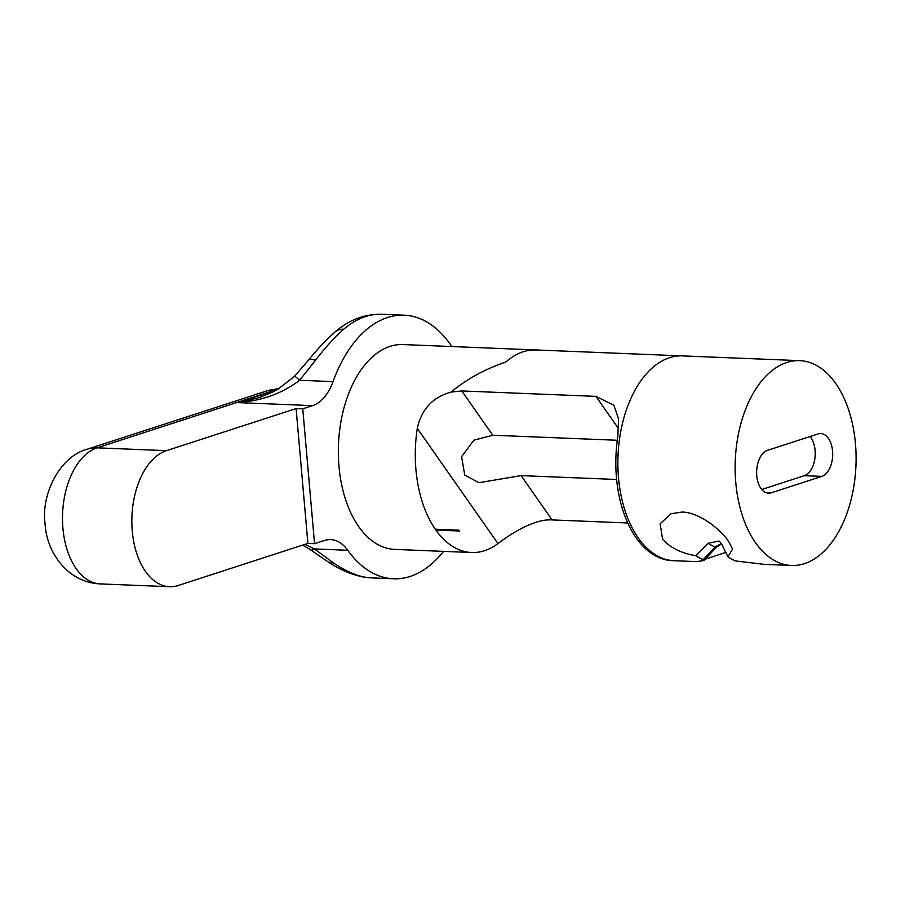 <?xml version="1.0" encoding="UTF-8"?>
<svg xmlns="http://www.w3.org/2000/svg" width="901" height="901" viewBox="0 0 901 901"><rect width="100%" height="100%" fill="white"/><g stroke="black" fill="none" stroke-linecap="round" stroke-linejoin="round"><path stroke-width="1.35" d="M617.286 440.274L492.802 435.239L461.785 390.944L595.944 396.372L618.672 428.831M461.785 390.944L451.131 392.081C432.863 397.048 421.589 409.144 417.287 428.358L497.971 543.596C509.673 534.53 534.045 518.616 552.088 519.911L521.071 475.615L478.904 482.699L464.713 475.018L461.605 456.694L473.825 440.206L492.802 435.239M627.76 522.974L552.088 519.911M521.071 475.615L616.622 479.478M799.761 360.648A102.5 60.39 -87.7 0 1 855.95 465.502A102.5 60.39 -87.7 0 1 791.461 565.479A102.5 60.39 -87.7 0 1 735.171 471.595A102.5 60.39 -87.7 0 1 786.81 362.472A102.5 60.39 -87.7 0 1 799.761 360.648L682.507 355.895A102.5 60.39 -87.7 0 0 669.556 357.72A102.5 60.39 -87.7 0 0 618.514 477.733A102.5 60.39 -87.7 0 0 674.207 560.726L672.146 560.636A102.5 60.39 92.3 0 1 616.453 477.654A102.5 60.39 92.3 0 1 617.827 436.489L618.537 418.897L613.919 405.292L595.944 396.372M497.971 543.596A102.5 60.39 -87.7 0 1 471.606 552.516A102.5 60.39 -87.7 0 1 435.87 530.058L459.589 531.016L459.003 530.182L435.284 529.214A102.5 60.39 -87.7 0 1 417.287 428.358M459.003 530.182A102.5 60.39 92.3 0 0 459.589 531.016M471.606 552.516L394.672 549.396A102.5 60.39 -87.7 0 1 338.382 455.523A102.5 60.39 -87.7 0 1 390.02 346.389A102.5 60.39 -87.7 0 1 402.972 344.565L536.084 349.96A102.5 60.39 92.3 0 0 523.132 351.784A102.5 60.39 92.3 0 0 505.833 362.022C484.727 369.219 466.481 379.242 451.131 392.081M682.068 512.061C698.421 512.241 719.066 527.907 728.447 541.096L732.592 548.968L727.907 556.852L721.464 543.742L719.122 541.028L708.186 543.28L695.763 555.692C681.359 553.282 670.288 547.797 662.562 539.237L660.129 523.785L670.941 513.773L682.068 512.061M727.907 556.852A102.5 60.39 92.3 0 0 735.565 560.951L763.924 564.33A102.5 60.39 -87.7 0 0 765.253 564.409L791.461 565.479M721.363 543.562L715.112 546.952L703.174 559.634L703.185 560.647L698.512 561.323M695.763 555.692A102.5 60.39 92.3 0 0 703.174 559.634L703.185 560.647M725.778 552.358L705.066 559.318M767.539 450.331L818.074 433.933A21.635 12.749 -87.7 0 1 820.8 433.539A21.635 12.749 -87.7 0 1 832.682 453.361A21.635 12.749 -87.7 0 1 821.791 476.392L771.256 492.802A21.635 12.749 -87.7 0 1 768.519 493.185A21.635 12.749 -87.7 0 1 756.637 473.374A21.635 12.749 -87.7 0 1 767.539 450.331M810.067 436.523A21.635 12.749 -87.7 0 1 814.842 458.778A21.635 12.749 -87.7 0 1 804.311 475.683L761.784 489.491M708.186 543.28A88.962 52.416 -87.7 0 0 715.112 546.952A6.487 1.374 44.5 0 0 716.464 547.2L704.098 560.388M310.079 549.419A21.635 5.451 -55.4 0 0 310.451 549.779A21.635 5.451 -55.4 0 0 314.37 548.923L304.898 544.373M327.615 561.548A21.635 11.837 -57 0 0 327.851 561.706A21.635 11.837 -57 0 0 333.224 562.731L314.37 548.923L347.775 550.286A49.465 29.147 92.3 0 0 330.644 539.598A49.465 29.147 92.3 0 0 324.394 540.476L314.55 543.675L307.894 543.404L296.102 408.57L166.471 450.658L97.139 447.842L276.821 389.502A68.701 40.477 -87.7 0 1 278.274 389.074M334.969 332.03A21.635 15.294 49.1 0 1 343.731 329.225A131.906 77.723 -87.7 0 1 381.979 314.28C364.657 313.931 348.991 319.844 334.969 332.03C326.196 339.801 317.276 349.284 308.176 360.501M443.551 551.378A131.906 77.723 -87.7 0 1 393.478 578.78L371.291 577.879A131.906 77.723 -87.7 0 1 365.423 577.259A21.635 17.434 99.7 0 1 363.666 577.079C351.649 574.759 339.711 569.646 327.851 561.717L310.451 549.779M371.291 577.879L363.632 577.068A21.635 17.434 99.7 0 1 363.294 577.012M365.423 577.259C355.411 575.435 344.666 570.592 333.224 562.731M294.661 376.258A21.635 0.597 43.2 0 1 294.638 376.179A21.635 0.597 43.2 0 1 299.616 380.267L315.508 360.242A21.635 7.354 -140.4 0 0 308.165 360.49A21.635 7.354 -140.4 0 0 308.074 360.603M294.695 376.224L277.587 389.48L272.451 392.205L258.981 397.668L238.979 402.533C262.394 400.641 282.61 393.219 299.616 380.267L333.021 381.619A131.906 77.723 -87.7 0 1 404.166 315.181A131.906 77.723 -87.7 0 1 451.851 346.547M315.508 360.242C325.171 347.662 334.575 337.323 343.731 329.225M393.478 578.78A131.906 77.723 -87.7 0 1 347.775 550.286M314.55 543.675L302.759 408.84L296.102 408.57M302.759 408.84L312.591 405.641A49.465 29.147 92.3 0 0 333.021 381.619M307.894 543.404L178.263 585.492A68.701 40.477 -87.7 0 1 169.591 586.72A68.701 40.477 -87.7 0 1 131.861 523.796A68.701 40.477 -87.7 0 1 166.471 450.658M771.256 492.802L765.827 492.577M821.791 476.392L804.311 475.683M279.445 388.387L267.18 390.809A43.271 34.159 72 0 1 276.821 389.502L277.497 389.536M87.487 449.149A43.271 34.159 72 0 1 97.139 447.842A68.701 40.477 -87.7 0 0 62.529 520.981A68.701 40.477 -87.7 0 0 100.259 583.904C67.845 582.643 46.48 552.482 45.05 523.481C40.973 494.221 59.995 456.075 87.487 449.149L267.18 390.809M276.382 390.167L237.999 402.623L312.591 405.641M674.207 560.726L697.16 561.65M682.507 355.895L536.084 349.96M721.532 543.889L716.464 547.2M302.601 545.116L310.518 549.711M294.65 376.168L308.165 360.501M404.166 315.181L381.979 314.28M169.591 586.72L100.259 583.904M258.79 397.701L261.211 396.913"/></g></svg>
